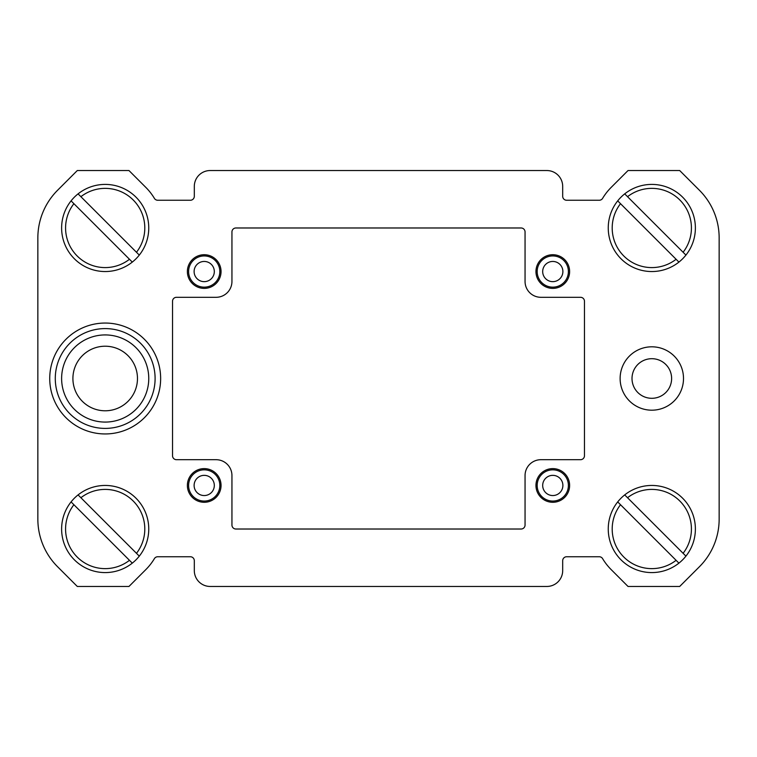 <?xml version="1.0" encoding="UTF-8"?>
<svg xmlns="http://www.w3.org/2000/svg" width="757" height="757" viewBox="0 0 757 757"><rect width="100%" height="100%" fill="white"/><g stroke="black" fill="none" stroke-linecap="round" stroke-linejoin="round"><path stroke-width="1.14" d="M566.331 261.553A16.834 16.834 0 0 1 566.813 262.244L566.331 261.553M569.15 489.401A16.834 16.834 0 0 1 568.933 490.205L569.15 489.401M188.067 490.205A16.834 16.834 0 0 1 187.85 489.401L188.067 490.205M197.482 500.879A16.834 16.834 0 0 1 196.725 500.528L197.482 500.879A16.834 16.834 0 0 0 199.451 501.598L200.264 501.815M217.761 475.453A16.834 16.834 0 0 1 218.243 476.134L217.761 475.453M196.725 470.371A16.834 16.834 0 0 1 197.482 470.021L196.725 470.371M203.16 288.351A16.834 16.834 0 0 1 202.327 288.285L203.16 288.351M206.093 288.285A16.834 16.834 0 0 1 205.261 288.351L206.093 288.285A16.834 16.834 0 0 0 208.166 287.915L208.97 287.698M210.153 170.543L546.847 170.543A15.84 15.84 0 0 1 562.688 186.392L562.688 196.29A3.965 3.965 0 0 0 566.652 200.255L599.241 200.255A3.965 3.965 0 0 0 602.79 198.05A57.437 57.437 0 0 1 611.202 187.367L628.026 170.543L679.701 170.543L699.43 190.272A67.335 67.335 0 0 1 719.15 237.887L719.15 519.113A67.335 67.335 0 0 1 699.43 566.728L679.701 586.457L628.026 586.457L611.202 569.633A57.437 57.437 0 0 1 602.79 558.95A3.965 3.965 0 0 0 599.241 556.745L566.652 556.745A3.965 3.965 0 0 0 562.688 560.71L562.688 570.608A15.84 15.84 0 0 1 546.847 586.457L210.153 586.457A15.84 15.84 0 0 1 194.312 570.608L194.312 560.71A3.965 3.965 0 0 0 190.348 556.745L157.759 556.745A3.965 3.965 0 0 0 154.21 558.95A57.437 57.437 0 0 1 145.798 569.633L128.974 586.457L77.299 586.457L57.57 566.728A67.335 67.335 0 0 1 37.85 519.113L37.85 237.887A67.335 67.335 0 0 1 57.57 190.272L77.299 170.543L128.974 170.543L145.798 187.367A57.437 57.437 0 0 1 154.21 198.05A3.965 3.965 0 0 0 157.759 200.255L190.348 200.255A3.965 3.965 0 0 0 194.312 196.29L194.312 186.392A15.84 15.84 0 0 1 210.153 170.543M569.624 271.555A16.834 16.834 0 0 0 552.79 254.721A16.834 16.834 0 0 0 535.956 271.555A16.834 16.834 0 0 0 552.79 288.389A16.834 16.834 0 0 0 569.624 271.555M569.624 485.445A16.834 16.834 0 0 0 552.79 468.611A16.834 16.834 0 0 0 535.956 485.445A16.834 16.834 0 0 0 552.79 502.279A16.834 16.834 0 0 0 569.624 485.445M221.044 271.555A16.834 16.834 0 0 0 204.21 254.721A16.834 16.834 0 0 0 187.376 271.555A16.834 16.834 0 0 0 204.21 288.389A16.834 16.834 0 0 0 221.044 271.555M221.044 485.445A16.834 16.834 0 0 0 204.21 468.611A16.834 16.834 0 0 0 187.376 485.445A16.834 16.834 0 0 0 204.21 502.279A16.834 16.834 0 0 0 221.044 485.445M521.1 227.98L235.9 227.98A3.965 3.965 0 0 0 231.945 231.945L231.945 281.453A15.84 15.84 0 0 1 216.095 297.302L176.485 297.302A3.965 3.965 0 0 0 172.53 301.258L172.53 455.742A3.965 3.965 0 0 0 176.485 459.698L216.095 459.698A15.84 15.84 0 0 1 231.945 475.547L231.945 525.055A3.965 3.965 0 0 0 235.9 529.02L521.1 529.02A3.965 3.965 0 0 0 525.055 525.055L525.055 475.547A15.84 15.84 0 0 1 540.905 459.698L580.515 459.698A3.965 3.965 0 0 0 584.47 455.742L584.47 301.258A3.965 3.965 0 0 0 580.515 297.302L540.905 297.302A15.84 15.84 0 0 1 525.055 281.453L525.055 231.945A3.965 3.965 0 0 0 521.1 227.98M160.645 378.5A55.45 55.45 0 0 0 105.185 323.05A55.45 55.45 0 0 0 49.735 378.5A55.45 55.45 0 0 0 105.185 433.95A55.45 55.45 0 0 0 160.645 378.5M155.1 378.5A49.905 49.905 0 0 0 105.185 328.595A49.905 49.905 0 0 0 55.28 378.5A49.905 49.905 0 0 0 105.185 428.405A49.905 49.905 0 0 0 155.1 378.5M61.62 378.5A43.575 43.575 0 0 0 105.185 422.075A43.575 43.575 0 0 0 148.76 378.5A43.575 43.575 0 0 0 105.185 334.925A43.575 43.575 0 0 0 61.62 378.5M72.909 378.5A32.286 32.286 0 0 0 105.185 410.786A32.286 32.286 0 0 0 137.471 378.5A32.286 32.286 0 0 0 105.185 346.214A32.286 32.286 0 0 0 72.909 378.5A32.286 32.286 0 0 1 105.185 346.214A32.286 32.286 0 0 1 137.471 378.5M187.481 269.672L187.414 270.504M188.067 266.795L187.85 267.6M189.136 264.061L188.786 264.818M190.669 261.553L190.187 262.244M192.609 259.358L192.023 259.944M194.899 257.522L194.218 258.005M197.482 256.121L196.725 256.472M200.264 255.185L199.451 255.402M203.16 254.749L202.327 254.825M206.093 254.825L205.261 254.749M208.97 255.402L208.166 255.185M211.705 256.472L210.948 256.121M214.212 258.005L213.521 257.522M216.407 259.944L215.821 259.358M218.243 262.244L217.761 261.553M219.644 264.818L219.293 264.061M220.58 267.6L220.363 266.795M221.016 270.504L220.94 269.672M220.363 276.314L220.58 275.501A16.834 16.834 0 0 0 220.94 273.438L221.016 272.605M219.293 279.04L219.644 278.283M217.761 281.547L218.243 280.866M215.821 283.752L216.407 283.156M213.521 285.578L214.212 285.096M210.948 286.979L211.705 286.629M196.725 286.629L197.482 286.979A16.834 16.834 0 0 0 199.451 287.698L200.264 287.915M204.21 261.449A10.106 10.106 0 0 0 194.114 271.555A10.106 10.106 0 0 0 204.21 281.651A10.106 10.106 0 0 0 214.316 271.555A10.106 10.106 0 0 0 204.21 261.449M204.21 287.158A15.604 15.604 0 0 1 188.607 271.555A15.604 15.604 0 0 1 204.21 255.942A15.604 15.604 0 0 1 219.823 271.555A15.604 15.604 0 0 1 204.21 287.158M187.414 272.605L187.481 273.438A16.834 16.834 0 0 0 187.85 275.501L188.067 276.314M188.786 278.283L189.136 279.04M190.187 280.866L190.669 281.547M192.023 283.156L192.609 283.752M194.218 285.096L194.899 285.578M187.414 486.496L187.481 487.328M188.786 492.182L189.136 492.939M190.187 494.756L190.669 495.447M192.023 497.056L192.609 497.642M194.218 498.995L194.899 499.478M202.327 502.175L203.16 502.251M205.261 502.251L206.093 502.175A16.834 16.834 0 0 0 208.166 501.815L208.97 501.598A16.834 16.834 0 0 0 210.948 500.879L211.705 500.528M213.521 499.478L214.212 498.995M215.821 497.642L216.407 497.056M217.761 495.447L218.243 494.756M219.293 492.939L219.644 492.182M220.363 490.205L220.58 489.401A16.834 16.834 0 0 0 220.94 487.328L221.016 486.496M221.016 484.395L220.94 483.562M220.58 481.499L220.363 480.686M219.644 478.717L219.293 477.96M216.407 473.844L215.821 473.248M214.212 471.904L213.521 471.422M211.705 470.371L210.948 470.021M208.97 469.302L208.166 469.085M206.093 468.715L205.261 468.649M203.16 468.649L202.327 468.715M200.264 469.085L199.451 469.302M194.899 471.422L194.218 471.904M192.609 473.248L192.023 473.844M190.669 475.453L190.187 476.134M189.136 477.96L188.786 478.717M188.067 480.686L187.85 481.499M187.481 483.562L187.414 484.395M204.21 501.058A15.604 15.604 0 0 1 188.607 485.445A15.604 15.604 0 0 1 204.21 469.842A15.604 15.604 0 0 1 219.823 485.445A15.604 15.604 0 0 1 204.21 501.058M204.21 495.551A10.106 10.106 0 0 0 214.316 485.445A10.106 10.106 0 0 0 204.21 475.349A10.106 10.106 0 0 0 194.114 485.445A10.106 10.106 0 0 0 204.21 495.551M135.995 197.17A43.575 43.575 0 0 1 132.295 262.092A43.575 43.575 0 0 1 71.073 200.87L73.902 203.69L71.073 200.87A43.575 43.575 0 0 1 135.995 197.17M129.475 259.273L73.902 203.69A39.61 39.61 0 0 0 129.475 259.273L132.295 262.092M139.297 255.09L78.075 193.868M80.904 196.688A39.61 39.61 0 0 1 136.478 252.27M135.995 498.21A43.575 43.575 0 0 1 132.295 563.132A43.575 43.575 0 0 1 71.073 501.91L73.902 504.73L71.073 501.91A43.575 43.575 0 0 1 135.995 498.21M129.475 560.312L73.902 504.73A39.61 39.61 0 0 0 129.475 560.312L132.295 563.132M139.297 556.13L78.075 494.908M80.904 497.728A39.61 39.61 0 0 1 136.478 553.31M554.673 468.715L553.84 468.649A16.834 16.834 0 0 0 551.739 468.649L550.907 468.715M535.984 486.496L536.06 487.328M536.42 489.401L536.637 490.205M537.356 492.182L537.707 492.939M538.757 494.756L539.239 495.447M540.593 497.056L541.179 497.642M542.788 498.995L543.479 499.478M545.295 500.528L546.052 500.879M548.03 501.598L548.834 501.815M550.907 502.175L551.739 502.251M553.84 502.251L554.673 502.175A16.834 16.834 0 0 0 556.736 501.815L557.549 501.598M559.518 500.879L560.275 500.528M562.101 499.478L562.782 498.995M564.391 497.642L564.977 497.056M566.331 495.447L566.813 494.756M567.864 492.939L568.214 492.182M569.519 487.328L569.586 486.496M569.586 484.395L569.519 483.562M569.15 481.499L568.933 480.686M568.214 478.717L567.864 477.96M566.813 476.134L566.331 475.453M564.977 473.844L564.391 473.248M562.782 471.904L562.101 471.422M560.275 470.371L559.518 470.021M557.549 469.302L556.736 469.085M548.834 469.085L548.03 469.302M546.052 470.021L545.295 470.371M543.479 471.422L542.788 471.904M541.179 473.248L540.593 473.844M539.239 475.453L538.757 476.134M537.707 477.96L537.356 478.717M536.637 480.686L536.42 481.499M536.06 483.562L535.984 484.395M552.79 501.058A15.604 15.604 0 0 1 537.177 485.445A15.604 15.604 0 0 1 552.79 469.842A15.604 15.604 0 0 1 568.393 485.445A15.604 15.604 0 0 1 552.79 501.058M552.79 495.551A10.106 10.106 0 0 0 562.886 485.445A10.106 10.106 0 0 0 552.79 475.349A10.106 10.106 0 0 0 542.684 485.445A10.106 10.106 0 0 0 552.79 495.551M554.673 254.825L553.84 254.749A16.834 16.834 0 0 0 551.739 254.749L550.907 254.825M683.505 378.5A31.69 31.69 0 0 0 651.815 346.81A31.69 31.69 0 0 0 620.125 378.5A31.69 31.69 0 0 0 651.815 410.19A31.69 31.69 0 0 0 683.505 378.5M671.62 378.5A19.805 19.805 0 0 1 651.815 398.305A19.805 19.805 0 0 1 632.01 378.5A19.805 19.805 0 0 1 651.815 358.695A19.805 19.805 0 0 1 671.62 378.5M536.06 269.672L535.984 270.504M535.984 272.605L536.06 273.438M536.42 275.501L536.637 276.314M537.356 278.283L537.707 279.04M538.757 280.866L539.239 281.547M540.593 283.156L541.179 283.752M542.788 285.096L543.479 285.578A16.834 16.834 0 0 0 545.295 286.629L546.052 286.979M548.03 287.698L548.834 287.915M550.907 288.285L551.739 288.351M553.84 288.351L554.673 288.285A16.834 16.834 0 0 0 556.736 287.915L557.549 287.698M559.518 286.979L560.275 286.629M562.101 285.578L562.782 285.096M564.391 283.752L564.977 283.156A16.834 16.834 0 0 0 566.331 281.547L566.813 280.866M567.864 279.04L568.214 278.283M568.933 276.314L569.15 275.501M569.519 273.438L569.586 272.605M569.586 270.504L569.519 269.672M569.15 267.6L568.933 266.795M568.214 264.818L567.864 264.061M564.977 259.944L564.391 259.358M562.782 258.005L562.101 257.522M560.275 256.472L559.518 256.121M557.549 255.402L556.736 255.185M548.834 255.185L548.03 255.402M546.052 256.121L545.295 256.472M543.479 257.522L542.788 258.005M541.179 259.358L540.593 259.944M539.239 261.553L538.757 262.244M537.707 264.061L537.356 264.818M536.637 266.795L536.42 267.6M552.79 261.449A10.106 10.106 0 0 0 542.684 271.555A10.106 10.106 0 0 0 552.79 281.651A10.106 10.106 0 0 0 562.886 271.555A10.106 10.106 0 0 0 552.79 261.449M552.79 287.158A15.604 15.604 0 0 1 537.177 271.555A15.604 15.604 0 0 1 552.79 255.942A15.604 15.604 0 0 1 568.393 271.555A15.604 15.604 0 0 1 552.79 287.158M682.625 197.17A43.575 43.575 0 0 1 678.925 262.092A43.575 43.575 0 0 1 617.703 200.87L620.522 203.69L617.703 200.87A43.575 43.575 0 0 1 682.625 197.17M676.096 259.273L620.522 203.69A39.61 39.61 0 0 0 676.096 259.273L678.925 262.092M685.927 255.09L624.705 193.868M627.525 196.688A39.61 39.61 0 0 1 683.098 252.27M682.625 498.21A43.575 43.575 0 0 1 678.925 563.132A43.575 43.575 0 0 1 617.703 501.91L620.522 504.73L617.703 501.91A43.575 43.575 0 0 1 682.625 498.21M676.096 560.312L620.522 504.73A39.61 39.61 0 0 0 676.096 560.312L678.925 563.132M685.927 556.13L624.705 494.908M627.525 497.728A39.61 39.61 0 0 1 683.098 553.31"/></g></svg>
